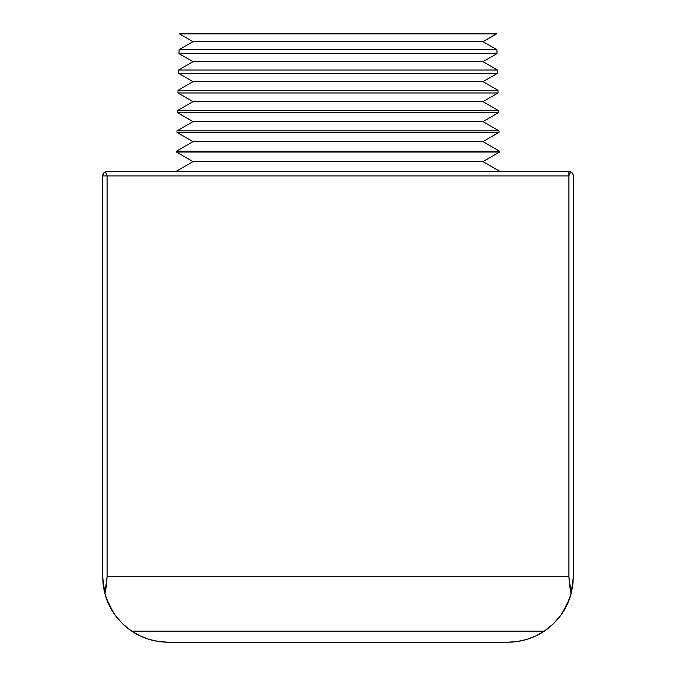 <?xml version="1.0" encoding="UTF-8"?>
<svg xmlns="http://www.w3.org/2000/svg" width="676" height="676" viewBox="0 0 676 676"><rect width="100%" height="100%" fill="white"/><g stroke="black" fill="none" stroke-linecap="round" stroke-linejoin="round"><path stroke-width="1.01" d="M496.902 49.72L483.002 41.701L192.998 41.701L179.098 49.72L496.902 49.72L179.098 49.72L178.996 53.598L192.998 61.685L178.565 70.017L497.435 70.017L483.002 61.685L192.998 61.685L483.002 61.685L497.004 53.598L178.996 53.598L497.004 53.598L496.902 49.72L497.004 53.598L483.002 61.685L497.435 70.017L178.565 70.017L178.481 73.287L192.998 81.669L178.033 90.305L497.967 90.305L483.002 81.669L192.998 81.669L483.002 81.669L497.519 73.287L178.481 73.287L497.519 73.287L497.435 70.017L497.519 73.287L483.002 81.669L497.967 90.305L178.033 90.305L177.965 92.975L192.998 101.653L177.501 110.594L498.499 110.594L483.002 101.653L192.998 101.653L483.002 101.653L498.035 92.975L177.965 92.975L498.035 92.975L497.967 90.305L498.035 92.975L483.002 101.653L498.499 110.594L177.501 110.594L177.45 112.655L192.998 121.638L176.968 130.882L499.032 130.882L483.002 121.638L192.998 121.638L483.002 121.638L498.55 112.655L177.45 112.655L498.55 112.655L498.499 110.594L498.55 112.655L483.002 121.638L499.032 130.882L176.968 130.882L176.935 132.344L192.998 141.622L176.436 151.179L499.564 151.179L483.002 141.622L192.998 141.622L483.002 141.622L499.065 132.344L176.935 132.344L499.065 132.344L499.032 130.882L499.065 132.344L483.002 141.622L499.564 151.179L176.436 151.179L176.419 152.032L192.998 161.606L175.912 171.467L192.998 161.606L483.002 161.606L192.998 161.606L176.419 152.032L499.581 152.032L176.419 152.032L176.436 151.179L192.998 141.622L176.935 132.344L176.968 130.882L192.998 121.638L177.45 112.655L177.501 110.594L192.998 101.653L177.965 92.975L178.033 90.305L192.998 81.669L178.481 73.287L178.565 70.017L192.998 61.685L178.996 53.598L179.098 49.72L192.998 41.701L483.002 41.701L496.488 33.91L179.512 33.91L192.998 41.701L179.512 33.91L496.488 33.8L179.512 33.8L496.488 33.8L483.002 41.701L496.902 49.72M500.088 171.467L483.002 161.606L499.581 152.032L499.564 151.179L499.581 152.032L483.002 161.606L500.088 171.467M573.366 576.746L572.597 586.726L573.366 576.746M104.856 172.059L106.478 173.69L107.078 175.912L568.922 175.912L102.634 175.912L103.935 172.769L107.078 171.467A4.445 4.445 0 0 0 102.634 175.912L103.225 173.69L104.856 172.059L107.078 171.467L568.922 171.467L107.078 171.467L104.856 172.059L106.478 173.69L107.078 175.912L107.078 576.696L568.922 576.696L569.479 585.222L571.144 593.604L567.096 604.657L571.144 593.604L572.809 585.222L573.366 576.696L571.144 593.604L569.623 598.53L572.42 587.774L569.615 598.539A65.504 65.504 0 0 1 564.375 609.82M113.889 613.402A65.504 65.504 0 0 0 116.965 617.585A65.504 65.504 0 0 1 106.394 598.573L103.943 589.734L106.369 598.505L104.856 593.604L108.904 604.657L114.861 614.805L122.542 623.728L131.693 631.13L123.218 624.37L131.693 631.13L544.307 631.13L131.693 631.13L122.542 623.728L114.861 614.805L108.904 604.657L104.856 593.604L106.36 598.488M103.403 586.726L102.634 576.746L103.403 586.726M110.982 608.696L112.546 611.341L110.982 608.696M115.528 615.718L122.348 623.534L115.537 615.726M119.838 620.94L117.075 617.729A65.504 65.504 0 0 0 119.821 620.931L117.075 617.729M131.693 631.13A65.504 65.504 0 0 0 149.033 639.352A65.504 65.504 0 0 1 131.693 631.13L140.093 635.888L131.693 631.13L544.307 631.13L535.907 635.888L544.307 631.13A65.504 65.504 0 0 1 526.967 639.352A65.504 65.504 0 0 0 544.307 631.13L553.458 623.728L544.307 631.13L131.693 631.13L125.533 626.449M558.925 617.729L556.162 620.94L558.925 617.729M564.942 608.831L563.463 611.332L564.942 608.831M560.472 615.718L553.652 623.534L560.463 615.726M565.888 607.099L565.018 608.696L565.888 607.099M570.071 171.619L571.144 172.059L570.071 171.619M572.775 173.69L573.366 175.912A4.445 4.445 0 0 0 573.214 174.754L571.144 172.059L569.522 173.69L571.144 172.059L572.775 173.69A4.445 4.445 0 0 0 568.922 171.467L568.922 175.912L569.522 173.69L568.922 175.912L568.922 576.696L568.922 175.912M562.305 613.124L569.598 598.59L562.305 613.124M561.139 614.805L553.458 623.728L561.139 614.805L567.096 604.657L561.139 614.805M102.634 576.696L102.634 175.912L102.634 576.696L104.856 593.604L103.191 585.222L102.634 576.696M573.366 175.912L573.366 576.696L573.214 174.754M107.078 175.912L107.078 576.696L104.856 593.604L106.521 585.222L107.078 576.696L568.922 576.696L571.144 593.604L569.64 598.488M106.402 598.59L113.695 613.124L106.402 598.59M569.623 598.53L569.623 598.539A65.504 65.504 0 0 1 559.035 617.585M112.055 610.546A65.504 65.504 0 0 1 106.394 598.573L106.377 598.53M158.471 641.482A65.504 65.504 0 0 1 149.134 639.386A65.504 65.504 0 0 0 168.138 642.2L158.514 641.49L149.092 639.369L140.093 635.888L149.092 639.369L158.514 641.49L168.138 642.2L507.862 642.2A65.504 65.504 0 0 0 517.47 641.49L507.862 642.2L517.486 641.49L526.908 639.369L517.486 641.49M517.529 641.482A65.504 65.504 0 0 0 526.866 639.386A65.504 65.504 0 0 1 507.862 642.2L168.138 642.2A65.504 65.504 0 0 1 158.53 641.49M544.357 631.088A65.504 65.504 0 0 0 553.458 623.728A65.504 65.504 0 0 1 544.357 631.088M535.907 635.888L526.908 639.369L535.907 635.888M130.012 629.964L131.643 631.088A65.504 65.504 0 0 1 122.542 623.728A65.504 65.504 0 0 0 126.877 627.573"/></g></svg>
